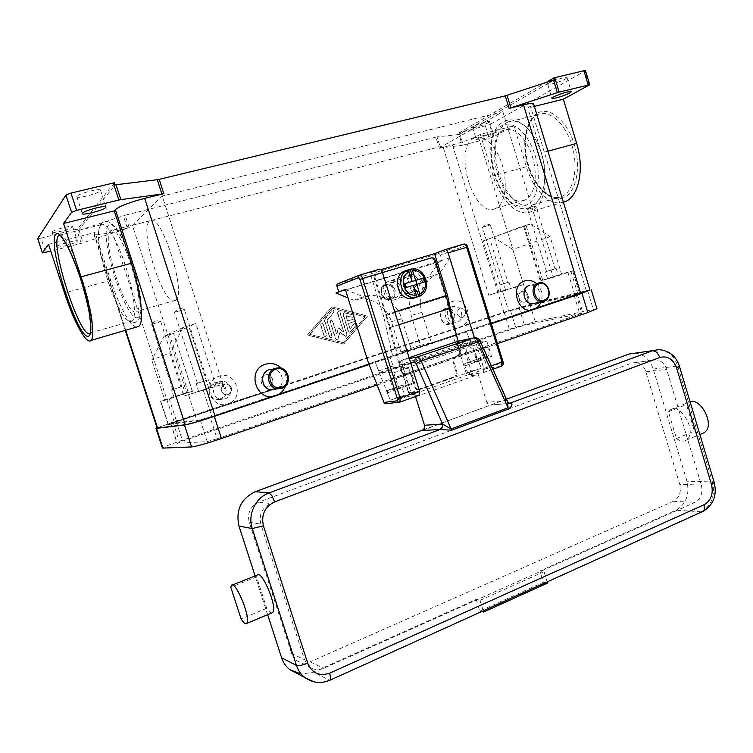 <?xml version="1.0" encoding="UTF-8"?>
<svg xmlns="http://www.w3.org/2000/svg" width="753" height="753" viewBox="0 0 753 753"><rect width="100%" height="100%" fill="white"/><g stroke="black" fill="none" stroke-linecap="round" stroke-linejoin="round"><path stroke-width="0.56" stroke-dasharray="3.77 2.82" d="M506.844 122.57L507.833 122.08C518.911 116.837 534.809 131.248 541.473 153.621C548.297 175.929 543.958 199.63 532.908 204.778L531.985 205.183C520.417 209.833 505.291 194.961 498.872 173.689C492.302 152.483 495.662 128.688 506.844 122.57M589.1 85.334L584.855 71.149L489.629 124.697L493.356 136.886L513.932 125.807L526.366 166.724C533.143 189.841 549.954 206.586 563.404 202.312M458.812 134.514L437.116 136.905L440.533 148.002L462.126 145.291L458.831 132.895L489.629 124.697M493.356 136.886L489.224 138.373L485.497 126.193M584.855 71.149L585.457 70.697M458.831 132.895L545.981 82.491M565.456 78.999L567.037 77.578C566.962 76.241 553.653 80.213 549.191 82.905L547.695 84.28C547.817 85.597 560.872 81.71 565.456 78.999M488.49 122.626L489.572 121.638C489.572 120.527 477.204 124.17 473.628 126.353L472.592 127.295C472.649 128.396 484.81 124.819 488.49 122.626M459.499 132.744L463.274 145.047L462.126 145.291M477.44 138.825C481.045 136.735 493.403 133.065 493.375 134.09L492.274 135.022C488.565 137.131 476.414 140.726 476.395 139.719L477.44 138.825M459.302 134.439L554.443 79.714M440.533 148.002L439.319 148.256L435.893 137.15L437.116 136.905M435.893 137.15L125.205 215.198L129.252 227.651L82.181 243.078L50.78 251.182M81.23 243.341L76.599 229.166L77.587 228.903L78.161 230.672L125.205 215.198M78.161 230.672L115.096 184.88M281.622 368.377C286.253 373.592 287.524 379.521 285.415 386.167M536.437 283.542C541.727 288.691 543.29 294.809 541.125 301.887M369.017 364.537L491.276 323.63M335.904 293.011L438.783 261.912L428.673 277.16C421.407 279.523 416.014 284.389 412.465 291.74C409.152 299.242 408.719 307.12 411.157 315.385L420.475 345.26L400.841 351.811L391.419 321.71C388.717 313.483 383.795 307.205 376.651 302.885C371.408 299.873 365.873 298.565 360.038 298.95L353.722 300.183L347.98 297.877M353.722 300.183L363.821 296.691L369.883 295.553C375.822 295.167 381.46 296.513 386.788 299.581C394.054 304.005 399.071 310.415 401.82 318.82L411.42 349.561L400.841 351.811M420.475 345.26L431.384 342.888L421.887 312.382C419.402 303.948 419.835 295.91 423.195 288.258C426.791 280.756 432.278 275.814 439.658 273.405L449.918 257.865L471.999 329.315L487.059 366.156L502.345 363.737L502.722 361.656L467.453 247.163L465.928 245.553L440.401 255.116L442.133 260.698L438.783 261.912M535.477 303.158C543.779 299.863 539.75 284.05 530.903 285.189L529.886 285.34M270.751 369.356L273.01 369.262C282.723 369.535 285.942 384.689 277.17 388.859M37.725 238.579L40.963 238.146L45.679 252.49M76.599 229.166L40.963 238.146M114.409 182.753L77.587 228.903M52.098 232.009L52.023 232.301C52.155 234.07 71.375 228.978 72.57 226.879L72.665 226.559C72.646 224.761 53.096 229.929 52.098 232.009M76.957 196.335L76.844 196.797C77.117 199.103 98.737 193.493 100.403 190.707L100.544 190.198C100.422 187.855 78.359 193.577 76.957 196.335M56.87 246.579C57.915 244.64 77.437 239.398 77.399 241.045L77.295 241.346C76.062 243.304 56.88 248.462 56.795 246.843L56.87 246.579M463.274 145.047L489.224 138.373M439.319 148.256L452.468 144.887C463.02 142.035 471.538 138.947 478.042 135.644L480.348 134.363L513.932 125.807M589.985 290.112L529.726 304.579L503.908 312.288L460.667 326.633C475.152 322.482 467.029 296.155 452.835 301.341C438.161 305.351 446.454 332.054 460.667 326.633L227.971 403.796C245.337 398.761 236.113 370.034 219.067 376.189C201.456 381.074 210.887 410.244 227.971 403.796L174.065 421.671L157.113 428.071M48.531 244.339L95.085 232.479L93.899 234.239C95.283 235.435 101.439 234.682 112.376 231.971L129.252 227.651M331.762 306.857L307.299 335.047L343.509 344.074L367.285 316.138L332.007 306.772L367.539 316.062L343.754 344.008L307.525 334.981L332.007 306.772M452.111 306.687C443.988 308.843 446.915 323.639 455.292 322.755L456.986 322.435C465.175 320.176 462.022 305.285 453.588 306.396L452.111 306.687M445.277 308.561C437.229 310.697 440.119 325.315 448.411 324.43L450.096 324.119C458.201 321.889 455.085 307.168 446.736 308.269L445.277 308.561M445.155 309.436C437.032 311.686 441.606 326.407 449.494 323.423C457.56 321.145 453.042 306.537 445.155 309.436M224.874 398.892L221.137 399.259C211.998 398.61 210.511 384.068 219.339 381.705L222.596 381.319C231.952 381.536 233.882 396.398 224.874 398.892M220.431 399.711L216.742 400.069C207.715 399.438 206.247 385.084 214.972 382.759L218.191 382.373C227.434 382.58 229.336 397.245 220.431 399.711M219.932 398.902C210.482 402.431 205.296 386.383 215.019 383.663C224.45 380.218 229.571 396.134 219.932 398.902M136.538 327.066C130.184 326.454 118.814 305.492 110.691 280.323L95.085 232.479M480.348 134.363L493.027 175.835C500.359 200.835 518.648 218.314 531.797 211.329C544.381 205.823 549.398 178.339 541.407 152.915L527.806 108.037L533.623 103.933M100.516 225.194L100.921 224.808C105.486 220.761 116.997 239.529 125.459 265.724C133.987 291.872 136.895 317.446 132.217 321.042L127.728 320.354C115.858 312.222 96.045 251.502 98.681 231.086L100.516 225.194M534.366 106.408L527.806 108.037M110.296 231.058L110.587 230.794C119.689 220.601 147.343 305.916 136.773 311.403L136.491 311.61C126.89 319.281 100.798 239.247 110.296 231.058M175.185 300.494L175.515 300.278C187.535 294.404 160.474 210.303 149.847 220.761L149.508 221.034C138.533 229.514 164.135 308.523 175.185 300.494M524.719 200.11C502.543 210.774 481.223 141.159 503.541 130.561L504.228 130.222C513.508 125.789 526.827 137.978 532.437 156.784C538.179 175.534 534.63 195.516 525.359 199.818L524.719 200.11M495.389 208.534C473.995 219.019 452.337 148.605 473.835 138.157L474.503 137.818C483.454 133.441 496.556 145.884 502.279 164.916C508.115 183.901 504.952 204.016 496.001 208.252L495.389 208.534M309.888 334.228L332.459 308.212L365.28 316.768L343.302 342.577L309.662 334.304L332.214 308.297L365.026 316.853L343.057 342.643L309.662 334.304M342.991 314.377L348.385 331.499L349.627 332.421L355.934 325.578L354.908 323.404L354.126 323.799L350.004 328.637L348.366 323.461L354.079 321.653C355.256 320.562 355.077 319.724 353.552 319.14L347.594 320.985L345.956 315.808L352.489 317.437C353.835 316.712 353.863 315.874 352.583 314.914L343.989 312.74L342.991 314.377L344.234 312.664L352.828 314.829C354.117 315.799 354.079 316.637 352.733 317.361L346.211 315.733L347.839 320.91L353.806 319.065C355.331 319.649 355.501 320.486 354.324 321.578L348.62 323.385L350.249 328.562L354.381 323.724L355.162 323.329L356.188 325.503L349.881 332.355L348.639 331.433L343.236 314.302M324.101 335.923L325.362 336.845L326.435 335.179L322.886 323.969L321.587 323.037L320.552 324.694L324.101 335.923L320.787 324.618L321.823 322.962L323.122 323.894L326.67 335.113L325.597 336.779L324.336 335.847M324.308 320.364L329.663 337.316L330.915 338.238L331.988 336.572L326.858 320.354L334.04 312.062L332.958 309.869L332.205 310.264L324.543 319.103L324.308 320.364L332.45 310.18L333.202 309.794L334.285 311.977L327.103 320.279L332.233 336.506L331.151 338.172L329.908 337.25L324.543 320.279M343.5 331.998L338.426 327.96L336.591 334.2L332.412 320.985L331.122 320.053L330.096 321.71L335.49 338.775L336.723 339.697L337.805 338.831L339.763 332.186L345.938 336.742L346.992 335.085L339.791 312.241L338.483 311.309L337.485 312.956L343.745 331.932L337.73 312.871L338.728 311.224L340.036 312.156L347.246 335.019L346.182 336.676L340.008 332.12L338.05 338.765L336.968 339.631L335.725 338.699L330.332 321.635L331.358 319.978L332.657 320.91L336.826 334.134L338.671 327.894L343.745 331.932M182.894 327.602L164.041 336.214L151.767 360.028L169.867 353.016L182.894 327.602L195.865 323.508L173.614 333.551L192.476 391.278L186.603 392.614L132.387 225.326L162.243 196.025L222.888 384.265L208.732 388.049L183.836 396.106L222.888 384.265M132.387 225.326L442.802 146.007L502.835 111.698L162.243 196.025M173.755 333.457L164.041 336.214M192.476 391.278L164.86 400.285L151.767 360.028M169.867 353.016L183.836 396.106M168.399 424.532L196.994 420.833L211.8 416.513L579.49 293.331L521.622 307.271L508.651 311.14L168.399 424.532L160.794 401.18L164.86 400.285M271.72 389.875L510.525 310.631L577.212 294.037L210.04 416.946L200.176 419.826L170.677 423.657L271.513 389.941M502.835 111.698L553.248 277.339L572.694 270.929L561.474 273.988L550.142 236.696L512.812 249.384L523.57 284.54L488.716 295.204L442.802 146.007M553.248 277.339L541.078 280.709L524.295 225.665L523.542 225.994L530.423 224.036L550.142 236.696M530.423 224.036L483.181 240.932L524.295 225.665M512.812 249.384L493.977 237.534M541.078 280.709L561.474 273.988M488.716 295.204L523.57 284.54M217.099 438.792L582.954 312.956L524.474 325.315L515.814 327.847L182.64 441.06L177.275 443.357L207.226 441.597L217.099 438.792L210.04 416.946M596.941 308.702L535.242 321.653L509.423 329.202L179.261 441.286C168.728 444.901 163.128 447.178 162.45 448.101M377.112 384.99L497.432 343.622M369.036 364.584L491.285 323.677M589.91 289.858L529.98 304.457L504.19 312.166L157.019 427.779M210.793 387.654L198.679 391.532L210.793 387.654M196.335 383.654L208.477 379.794L196.335 383.654M265.065 374.928C259.126 376.528 260.209 386.487 266.374 386.891L268.821 386.647C274.826 384.981 273.565 374.9 267.315 374.674L265.065 374.928M521.97 291.355C516.643 292.776 518.638 302.762 524.135 302.179L525.217 301.972C530.573 300.503 528.484 290.479 522.968 291.157L521.97 291.355M390.223 299.365C398.299 297.266 395.071 282.949 386.797 284.192L385.564 284.436C377.564 286.441 380.557 300.645 388.764 299.638L390.223 299.365M385.941 284.305C377.94 286.309 380.933 300.522 389.15 299.515L390.609 299.233C398.685 297.143 395.457 282.817 387.183 284.06L385.941 284.305M525.039 302.019C530.385 300.551 528.295 290.536 522.78 291.204L521.791 291.402C516.454 292.823 518.459 302.81 523.956 302.217L525.039 302.019M264.952 374.956L267.202 374.702C273.443 374.928 274.704 385.009 268.699 386.666L266.251 386.92C260.096 386.515 259.004 376.556 264.952 374.956M557.399 275.532L547.525 278.657L557.399 275.532M546.273 271.579L556.175 268.463L546.273 271.579M186.603 392.614L160.794 401.18M224.705 384.171L226.747 383.936C232.733 386.844 233.176 390.402 228.074 394.61L225.862 394.845C219.998 391.833 219.612 388.275 224.705 384.171M459.735 308.052L460.657 307.873C466.361 310.123 467.039 313.37 462.7 317.615L461.693 317.804C456.045 315.498 455.386 312.241 459.735 308.052M459.885 308.015C455.537 312.203 456.186 315.46 461.843 317.766L462.85 317.578C467.189 313.333 466.512 310.085 460.808 307.836L459.885 308.015M228.168 394.591L225.956 394.826C220.092 391.814 219.707 388.256 224.799 384.152L226.841 383.917C232.828 386.816 233.27 390.383 228.168 394.591M185.172 393.499L173.962 397.085L185.172 393.499M171.769 389.847L182.998 386.28L171.769 389.847M510.252 288.634L501.027 291.552L510.252 288.634M499.738 285.011L508.99 282.093L499.738 285.011M181.699 386.675L172.795 389.499L181.699 386.675M151.758 324.317L160.747 321.635L151.758 324.317M554.387 268.981L546.546 271.457L554.387 268.981M528.314 209.221L536.202 206.793L528.314 209.221M207.037 380.227L197.418 383.286L207.037 380.227M174.621 312.316L184.344 309.417L174.621 312.316M507.428 282.554L500.096 284.869L507.428 282.554M482.946 227.142L490.325 224.874L482.946 227.142M338.746 291.948L449.918 257.865M431.384 342.888L471.999 329.315M440.401 255.116L439.507 253.94L438.171 253.752L463.613 244.113L464.996 244.33L465.928 245.553M474.352 337.777L483.84 368.49L483.501 372.528L468.394 374.853L486.174 368.584L487.116 367.633L487.059 366.156M368.735 363.831L411.42 349.561M345.326 289.453L363.464 296.804M439.987 273.301L429.003 277.057M338.097 283.665L438.171 253.752M379.578 269.169L370.043 272.906L380.886 269.668M405.556 397.01L419.035 395.353L399.645 402.206L386.562 403.702L405.556 397.01L401.951 387.767L401.895 385.404L413.576 383.654L408.597 367.746L394.478 367.417L393.264 365.977L389.63 356.856L392.68 356.216L383.635 316.279L370.043 272.906M389.63 356.856L375.003 361.732L390.261 400.201L404.785 395.09M467.717 372.98L481.28 368.189L466.286 331.226L452.609 335.8L456.214 344.676L457.485 346.051L472.856 345.825L477.647 361.336L464.855 363.53L464.827 365.864L467.717 372.98L481.365 368.179L478.484 361.111L478.531 358.786L491.558 356.489L486.796 341.071L471.162 341.41L469.891 340.055L466.286 331.226M468.394 374.853L467.632 372.989M453.268 322.359L455.96 335.057L452.609 335.8M455.96 335.057L392.68 356.216M375.069 361.722L378.712 370.909L379.917 372.359L393.734 372.82L398.751 388.812L387.334 390.459L387.409 392.831L390.261 400.201M477.647 361.336L491.558 356.489M472.856 345.825L486.796 341.071M393.734 372.82L408.597 367.746M398.751 388.812L413.576 383.654M404.86 395.08L390.327 400.191M446.322 296.381L383.635 316.279M414.912 387.616L416.127 389.273L418.969 389.555L417.03 389.376L415.807 387.71L414.912 387.616L411.543 374.825L412.437 374.9L411.402 373.347L409.698 372.914L403.74 373.554L401.961 371.624L401.076 371.558L385.969 315.545L374.25 278.121L374.382 275.946L375.907 274.61L430.867 258.128L432.824 258.411L434.114 260.105L445.447 296.663L459.782 351.5L460.732 351.538L460.62 353.449L459.452 354.842L455.141 357.308L453.974 358.71L453.861 360.621L452.911 360.574L453.024 358.663L454.191 357.261L458.502 354.795L459.669 353.402L459.782 351.5M374.25 278.121L375.032 277.829L375.163 275.645L376.698 274.299L375.907 274.61M382.468 272.577L376.698 274.299M401.076 371.558L402.855 373.479L409.754 372.914L411.543 374.825M452.911 360.574L456.158 373.177L457.109 373.243L456.892 375.38L455.424 376.745L454.473 376.669L455.951 375.305L456.158 373.177M418.066 389.461L454.473 376.669M412.437 374.9L415.807 387.71M375.032 277.829L390.289 327.546L401.961 371.624M405.98 270.647L408.06 270.223C423.092 267.852 429.154 294.094 414.479 297.953M424.4 281.961L416.917 284.267M416.946 284.352L413.435 285.434M410.865 277.669L407.477 278.704L408.437 275.852L410.14 275.334M408.691 282.61L407.477 278.704M408.437 275.852L406.742 270.402M406.356 287.524L405.622 287.759M415.214 291.618L413.51 292.145L411.129 290.432L409.914 286.526L413.275 285.396M409.914 286.526L406.385 287.608M411.129 290.432L414.517 289.378M415.204 297.576L413.51 292.145M460.732 351.538L458.088 341.175M418.969 389.555L455.424 376.745M457.109 373.243L453.861 360.621M389.932 298.433C397.64 296.371 393.386 282.742 385.856 285.368C378.1 287.392 382.402 301.125 389.932 298.433M389.574 280.916C379.512 283.42 383.249 301.322 393.584 300.089L395.457 299.741C405.632 297.087 401.518 279.015 391.099 280.605L389.574 280.916M413.265 294.056L411.336 294.414C400.709 295.665 396.84 277.123 407.194 274.553L408.757 274.243C419.477 272.614 423.732 291.336 413.265 294.056M394.873 297.859C403.006 295.75 399.739 281.302 391.409 282.544L390.167 282.799C382.1 284.813 385.122 299.157 393.395 298.141L394.873 297.859M412.663 292.108C421.021 289.943 417.642 274.986 409.077 276.247L407.797 276.511C399.514 278.572 402.639 293.425 411.147 292.39L412.663 292.108M405.763 378.947C407.721 382.882 409.566 384.472 411.298 383.729C412.955 381.809 412.766 378.288 410.724 373.159L396.247 378.138L397.151 380.51C398.328 384.689 398.243 387.428 396.906 388.736L396.323 388.972C394.694 388.972 393.075 387.287 391.438 383.898L389.95 379.164L404.286 374.241C403.815 371.238 404.126 369.29 405.208 368.396L405.754 368.17C407.401 368.095 409.058 369.761 410.724 373.159L473.844 351.463C472.169 348.168 470.427 346.596 468.639 346.728L468.037 346.973C466.813 347.895 466.408 349.834 466.804 352.781L480.273 348.159L481.685 352.733C483.341 355.971 485.083 357.543 486.909 357.44L487.586 357.176C489.177 355.811 489.422 353.11 488.33 349.072L487.445 346.794L473.844 351.463C475.868 356.451 475.943 359.925 474.061 361.882C472.159 362.692 470.211 361.186 468.234 357.374L466.804 352.781L404.286 374.241L405.763 378.947M415.534 396.577L414.319 392.699L416.249 395.146L419.129 395.419L474.814 375.709L476.865 373.723L477.007 370.627L486.843 402.394L506.43 400.492L508.313 402.921L510.261 403.373M414.319 392.699L408.606 391.889L408.455 392.595L411.006 392.595L412.343 394.431L409.792 394.205L408.606 391.889L400.191 365.036L410.752 363.05M506.43 400.492L509.612 403.363L489.939 405.17L488.669 404.747L486.843 402.394M422.179 430.5L489.939 405.17M480.414 341.316L480.103 341.843L506.562 400.483L507.738 401.876M480.103 341.843L478.729 340.572L462.709 343.839L470.823 370.052L469.9 373.046L467.538 374.975L466.154 373.206L470.823 370.052L477.007 370.627M628.971 354.061L634.892 353.091C643.674 353.929 649.773 359.247 653.209 369.026L686.962 481.242C689.814 494.552 686.19 504.199 676.081 510.186L539.91 570.99L544.024 571.696L547.186 581.909M676.458 438.547C680.232 441.305 683.555 441.823 686.425 440.1L688.27 438.218C695.838 428.457 679.554 402.582 670.49 409.66L668.419 411.806L676.458 438.547L694.398 431.111C697.193 433.154 699.848 433.935 702.342 433.464M690.049 401.735L686.444 404.587L694.398 431.111M668.419 411.806L686.444 404.587M483.257 610.843L479.981 600.367L476.169 599.454L313.446 672.128L301.313 674.17M479.981 600.367L544.024 571.696M476.169 599.454L479.802 611.05L543.412 582.295L539.91 570.99M481.713 611.54L479.802 611.05M547.544 583.067L543.412 582.295M423.337 429.803L506.524 399.165M267.663 614.683L255.107 575.913M271.739 612.989C270.421 612.857 268.755 611.295 266.741 608.311L256.575 576.892L257.3 575.038M256.575 576.892L230.794 587.227M266.741 608.311L241.101 618.928M679.771 484.377L645.867 371.813C643.881 366.156 640.361 363.059 635.297 362.522L631.701 363.097L258.674 502.157C250.354 506.251 247.2 512.915 249.196 522.158L291.618 653.472L296.616 660.532C300.776 663.393 305.276 663.826 310.132 661.84L673.398 501.272C679.319 497.808 681.437 492.17 679.771 484.377L701.354 485.036L666.64 369.375C664.607 363.558 661.012 360.376 655.854 359.821L652.183 360.405L270.543 503.522C261.988 507.757 258.75 514.638 260.811 524.182L304.532 659.741L309.671 667.017C313.945 669.954 318.575 670.396 323.564 668.335L694.887 502.411C700.911 498.844 703.067 493.046 701.354 485.036M487.445 346.794L480.273 348.159M389.95 379.164L396.247 378.138M526.225 205.061C500.896 216.958 476.677 137.921 502.016 125.582C512.586 119.426 528.493 133.272 535.119 155.447C541.906 177.539 537.35 200.91 526.225 205.061M561.503 196.618L562.463 196.204C573.88 190.97 578.652 167.43 571.96 145.404C565.409 123.313 549.276 109.204 537.811 114.512L536.795 115.002C525.217 121.177 521.434 144.811 527.891 165.764C534.197 186.782 549.558 201.362 561.503 196.618M537.689 113.016C549.634 106.211 567.254 120.791 574.294 144.52C581.514 168.164 575.923 193.295 563.366 197.841C550.914 202.755 534.959 187.591 528.418 165.773C521.707 144.03 525.641 119.473 537.689 113.016M127.37 228.206L123.332 215.744M79.056 230.399L83.112 242.795M391.419 321.71L401.82 318.82M421.887 312.382L411.157 315.385M174.065 421.671L112.376 231.971M503.908 312.288L452.468 144.887M110.691 280.323L64.504 292.945M529.726 304.579L478.042 135.644M586.314 290.752L530.517 106.531M526.366 166.724L493.027 175.835M59.449 235.049C69.332 229.251 100.591 327.884 90.661 333.099L89.842 333.579M138.354 317.333C127.323 325.738 97.721 234.974 108.413 225.279C112.686 220.13 124.179 238.117 132.528 263.955C140.933 289.726 143.447 314.801 138.354 317.333M547.92 151.155L541.407 152.915M125.713 330.238L94.172 233.515M353.298 319.187L353.806 319.065M215.97 385.856L195.865 323.508M192.307 391.296L173.614 333.551M188.306 392.718L169.472 334.596M188.636 395.043L196.994 420.833M203.414 390.572L211.8 416.513M515.363 286.827L521.622 307.271M570.943 271.344L577.711 293.632M542.706 280.05L526.027 225.345M505.592 290.338L489.77 238.795M502.402 290.79L508.651 311.14M574.115 295.232L579.885 314.236M172.983 421.991L179.261 441.286M504.19 312.166L509.423 329.202M529.98 304.457L535.242 321.653M587.519 290.394L593.204 309.154M200.176 419.826L207.226 441.597M170.865 423.666L177.275 443.357M176.296 421.539L182.64 441.06M510.525 310.631L515.814 327.847M519.184 308.043L524.474 325.315M576.026 294.235L581.749 313.088M208.732 388.049L188.655 325.88M567.997 272.558L574.85 295.12M498.985 292.362L483.181 240.932M169.048 398.271L176.55 421.332M501.423 366.193L502.345 363.737M363.821 296.691L354.079 300.08M428.673 277.16L439.658 273.405M483.134 372.669L501.253 366.259L486.174 368.584M483.84 368.49L491.464 365.807M465.015 363.473L478.692 358.72M464.827 365.864L478.484 361.111M457.485 346.051L471.162 341.41M456.214 344.676L469.891 340.055M378.712 370.909L393.264 365.977M379.917 372.359L394.478 367.417M387.475 390.402L402.036 385.348M387.409 392.831L401.951 387.767M389.414 327.546L448.75 308.41M434.98 259.785L434.114 260.105M430.867 258.128L431.733 257.808M409.698 372.914L408.804 372.848M403.824 373.544L404.719 373.62M454.191 357.261L455.141 357.308M459.452 354.842L458.502 354.795M386.524 314.509L394.76 311.902M390.289 327.546L398.798 324.807M420.532 295.665C432.457 289.096 424.852 266.807 411.402 268.99L408.06 270.223M409.35 358.569L402.526 359.906L400.37 361.911L399.834 365.054L402.093 364.141L411.006 392.595L466.154 373.206L457.523 345.354L457.937 341.222M509.546 403.326L491.398 405.001M409.077 357.703L402.271 360.019L402.093 364.141L462.709 343.839L460.874 341.467L458.859 341.005M478.729 340.572L476.856 338.135L475.143 337.636L457.852 341.269L402.271 360.019C400.144 361.064 399.335 362.748 399.834 365.054L408.455 392.595L410.3 394.468L416.87 395.419M714.23 482.485L712.404 481.92L677.7 366.09L679.413 366.222M653.209 369.026L677.7 366.09C674.18 355.99 667.93 350.493 658.96 349.618L634.892 353.091M702.229 511.729L701.354 511.795C711.67 505.621 715.35 495.653 712.404 481.92L686.962 481.242M329.842 680.27L701.354 511.795L676.081 510.186M313.992 681.851C319.168 682.943 324.27 682.369 329.315 680.128L313.446 672.128M474.814 375.709L467.538 374.975L412.343 394.431L419.129 395.419M645.867 371.813L666.64 369.375M631.701 363.097L652.183 360.405M258.674 502.157L270.543 503.522M249.196 522.158L260.811 524.182M291.618 653.472L304.532 659.741M673.398 501.272L694.887 502.411M310.132 661.84L323.564 668.335M529.858 207.583C499.757 219.358 474.475 136.886 503.663 121.591L504.924 121.007C518.563 115.557 534.621 130.947 541.482 153.612C548.297 176.277 544.325 200.844 531.044 207.094L529.858 207.583M532.908 204.778L561.587 196.599C550.754 201.39 534.978 187.017 528.644 165.622C522.008 144.36 526.225 120.565 536.889 114.974L507.833 122.08M489.572 121.638L493.375 134.09M567.037 77.578L571.273 91.678M547.695 84.28L551.921 98.285M472.592 127.295L476.395 139.719M530.903 285.189L540.014 282.686M273.01 369.262L279.034 367.822M100.544 190.198L105.994 206.981M72.665 226.559L77.399 241.045M52.023 232.301L56.795 246.843M76.844 196.797L82.341 213.636M455.292 322.755L448.411 324.43M221.137 399.259L216.742 400.069M90.473 332.835L132.217 321.042M100.921 224.808L58.687 235.473M98.681 231.086C99.481 226.305 100.742 223.509 102.474 222.7L103.707 221.994C114.221 217.956 125.111 240.301 134.486 269.932C139.38 287.157 141.62 301.087 141.216 311.723C140.463 319.197 136.265 322.378 136.199 321.964L134.994 322.416C133.29 323.178 130.871 322.491 127.728 320.354M175.515 300.278L136.773 311.403M149.847 220.761L110.587 230.794M496.001 208.252L525.359 199.818M474.503 137.818L504.228 130.222M563.338 202.096L531.797 211.329M222.596 381.319L218.191 382.373M446.736 308.269L453.588 306.396M93.899 234.239L125.252 330.369M523.542 225.994L540.287 280.897M170.677 423.657L177.077 443.319M577.212 294.037L582.954 312.956M198.679 391.532L196.138 383.691M572.694 270.929L579.49 293.331M547.525 278.657L545.445 271.795M160.53 401.208L168.117 424.513M173.962 397.085L171.618 389.875M501.027 291.552L499.079 285.189M182.998 386.28L185.332 393.48M172.795 389.499L151.654 324.402M160.747 321.635L181.831 386.647M160.737 321.644L155.334 320.336L151.682 324.411M556.175 268.463L558.265 275.325M546.546 271.457L527.684 209.532M527.702 209.541L531.166 205.616L536.202 206.811L555.065 268.802M208.477 379.794L211 387.626M197.418 383.286L174.498 312.42M174.517 312.429L178.48 307.996L184.344 309.436L207.197 380.19M508.99 282.093L510.948 288.465M500.096 284.869L482.447 227.387M490.325 224.874L507.964 282.413M490.325 224.893L485.657 223.763L482.466 227.397M360.038 298.95L369.883 295.553M483.501 372.528L492.989 369.177M463.886 244.057L438.397 253.695M478.531 358.786L464.855 363.53M401.895 385.404L387.334 390.459M403.74 373.554L402.855 373.479M409.754 372.914L410.649 372.98M432.09 257.733L431.234 258.053M417.52 389.593L416.616 389.489M393.584 300.089L411.336 294.414M391.409 282.544L409.077 276.247M393.395 298.141L411.147 292.39M391.099 280.605L408.757 274.243M396.906 388.736L411.298 383.729M405.208 368.396L468.037 346.973M474.061 361.882L487.586 357.176M686.425 440.1L699.857 434.5M670.49 409.66L688.562 402.431M635.297 362.522L655.854 359.821M296.616 660.532L309.671 667.017"/><path stroke-width="1.13" d="M533.623 103.933L533.595 103.839C533.011 103.039 529.641 103.377 523.504 104.855L509.103 108.404L558.274 92.318L589.674 84.769L563.348 99.198L534.366 106.408M563.404 202.312L565.842 201.362C578.916 195.733 584.516 168.465 576.666 143.418L563.348 99.198M559.131 92.082L554.782 77.672L553.897 77.907L554.443 79.714L505.291 95.857L509.103 108.404M554.782 77.672L583.914 70.726L588.187 84.957M585.457 70.697L583.914 70.726M545.981 82.491L553.897 77.907M553.446 97.024C557.945 94.445 571.235 90.454 571.273 91.678L569.673 93.024C565.061 95.631 552.015 99.528 551.93 98.332L553.446 97.024M113.289 182.988L118.814 200.034L120.847 199.63L116.018 184.739L115.096 184.88L114.409 182.753L70.97 193.079L65.935 195.083L37.725 238.579M116.018 184.739L157.273 179.703L161.895 194.029L163.787 193.653L144.67 198.368C129.394 202.406 119.623 206.153 115.378 209.616L114.268 210.868L63.553 223.472L71.582 212.337L76.627 210.379L70.97 193.079M163.787 193.653L159.184 179.346L157.273 179.703M159.184 179.346L505.291 95.857M285.415 386.167C283.57 390.892 280.314 394.092 275.664 395.777C256.491 403.09 245.779 369.714 265.574 364.217C271.617 362.551 276.963 363.934 281.622 368.377M541.125 301.887C539.6 305.69 537.077 308.222 533.548 309.492C517.989 315.498 508.727 285.312 524.813 280.925C528.935 279.73 532.813 280.605 536.437 283.542M125.252 330.369L157.113 428.071L185.229 424.767C190.245 423.854 200.176 420.955 215.01 416.07L369.017 364.537M491.276 323.63L589.985 290.112M347.98 297.877L335.904 293.011L338.746 291.948L336.911 286.131L358.522 277.659L359.943 279.391L397.396 398.742L397.189 400.85L384.002 402.403L368.735 363.831L345.326 289.453L338.746 291.948M529.886 285.34L529.274 285.509C520.314 287.881 523.646 304.739 532.879 303.788L535.477 303.158M543.92 301.209C553.031 298.687 549.408 281.5 540.014 282.686L538.367 283.015C529.321 285.406 532.691 302.508 542.028 301.558L543.92 301.209M544.137 300.174C553.21 297.595 547.996 280.493 539.139 283.787C529.99 286.319 535.261 303.572 544.137 300.174M277.17 388.859L271.419 389.932C261.065 389.15 259.324 372.368 269.31 369.695L270.751 369.356M275.297 368.255L279.034 367.822C289.773 368.132 292.051 385.517 281.726 388.397L277.433 388.812C266.939 388.011 265.169 370.965 275.297 368.255M275.937 369.186C286.902 365.167 292.926 384.086 281.726 387.334C270.751 391.475 264.632 372.368 275.937 369.186M50.78 251.182L42.394 252.914L48.531 244.339L64.504 292.945C73.973 322.143 86.614 345.363 91.009 340.394C95.49 336.949 91.066 307.139 81.023 276.831L63.553 223.472M82.463 213.212C83.922 210.642 105.938 204.825 105.994 206.981L105.844 207.442C104.121 210.04 82.548 215.744 82.341 213.636L82.463 213.212M118.814 200.034L76.627 210.379M161.895 194.029L120.847 199.63M114.268 210.868L131.295 263.296C141.103 293.077 144.331 322.679 138.806 326.397L136.538 327.066M497.432 343.622L587.829 312.551L596.941 308.702M157.019 427.779L156.012 428.391L162.45 448.101L191.591 446.953C196.684 446.294 206.633 443.479 221.448 438.51L377.112 384.99M156.012 428.391L184.485 425.069C189.502 424.155 199.432 421.247 214.285 416.362L369.036 364.584M491.285 323.677L581.994 293.322L589.91 289.858M359.463 275.193L338.097 283.665L337.005 284.606L336.911 286.131M384.002 402.403L385.075 403.58L386.562 403.702M380.886 269.668L434.556 253.657L445.098 249.638C446.256 249.459 447.263 250.542 448.11 252.895L474.352 337.777M419.035 395.353L419.534 391.136L382.468 272.567C381.602 270.158 380.632 269.019 379.578 269.169L359.868 275.043M434.556 253.657L447.668 295.957L453.268 322.359M447.668 295.957L446.322 296.381M397.189 400.85L398.168 402.083L399.965 402.083L400.078 397.989L362.607 278.525L431.733 257.808L433.681 258.091L434.98 259.785L446.087 295.628L458.088 341.175L409.077 357.703M414.479 297.953L411.675 298.461C396.831 300.118 391.513 274.205 405.98 270.647M412.051 281.462L409.039 271.777L407.58 270.092L406.742 270.402L408.474 269.725L411.119 269.028L412.578 270.704L415.59 280.37L423.186 278.045L424.4 281.961L413.435 285.434L414.649 289.34L417.04 291.044L418.724 296.466L415.204 297.576L416.089 297.303L416.287 295.054L413.275 285.396L405.622 287.759L404.389 283.806L412.051 281.462L405.161 283.693L406.356 287.524M416.814 284.305L419.816 293.952L419.722 296.127L418.724 296.466M410.281 269.339L411.976 274.77L410.997 277.631L412.22 281.528L415.59 280.37M412.22 281.528L423.186 278.045M416.917 284.267L415.731 280.455M410.14 275.334L411.976 274.77M404.389 283.806L405.161 283.693M417.04 291.044L415.214 291.618M410.752 363.05L414.837 362.287L416.145 363.624L421.172 361.016L451.668 430.208L508.651 408.973L511.08 406.601C512.2 404.502 512.238 403.354 511.193 403.175L509.583 403.335L507.738 401.876L508.002 407.797L451.028 429.003L442.623 424.071L424.504 425.257L415.534 396.577M416.145 363.624L442.623 424.071C443.15 426.622 442.35 428.429 440.204 429.492L451.668 430.208M424.504 425.257L424.334 428.419L422.179 430.5L440.204 429.492M702.342 433.464L704.497 432.561L706.389 430.678C713.543 421.727 699.838 397.65 690.049 401.735M547.186 581.909L547.544 583.067L483.633 612.029L481.713 611.54M483.633 612.029L483.257 610.843M255.107 575.913L238.965 526.036C235.538 510.12 240.988 498.674 255.305 491.7L423.337 429.803M506.524 399.165L628.971 354.061L652.907 350.606L656.908 352.319L659.901 357.44C667.563 355.585 673.107 359.04 676.533 367.812L711.547 484.659L714.23 482.485M301.313 674.17L289.811 669.633C285.971 666.631 283.241 662.696 281.622 657.83L267.663 614.683M231.425 585.392L230.794 587.227L241.101 618.928C243.746 623.013 245.657 624.491 246.824 623.371L247.398 621.809C249.309 613.055 234.682 579.914 231.425 585.392L257.3 575.038C260.971 569.437 275.739 602.127 273.433 610.965L272.765 612.556L271.739 612.989M553.549 79.987L557.352 92.6M510.882 107.886L507.07 95.339M580.761 293.689L523.504 104.855M215.01 416.07L144.67 198.368M65.935 195.083L71.582 212.337M42.413 252.829L37.678 238.419M131.295 263.296L81.023 276.831M55.694 234.39C46.705 244.65 79.404 344.093 88.986 335.876C93.504 333.523 89.626 306.16 80.232 277.603C70.904 248.989 59.214 228.884 55.694 234.39M89.842 333.579C79.799 338.144 49.773 245.262 58.358 235.84L59.449 235.049M576.666 143.418L547.92 151.155M157.622 428.109L125.713 330.238M115.378 209.616L185.229 424.767M581.994 293.322L587.829 312.551M214.285 416.362L221.448 438.51M184.485 425.069L191.591 446.953M156.53 428.429L162.977 448.214M491.464 365.807L502.9 361.638M467.604 247.069L466.662 247.332L502.016 362.089L501.423 366.193M358.522 277.659L358.616 276.059L359.755 275.071C360.781 274.939 361.732 276.097 362.607 278.525L359.943 279.391M397.396 398.742L419.534 391.136M445.221 249.601L463.613 244.113C464.799 243.934 465.815 245.007 466.662 247.332L448.11 252.895M394.76 311.902L446.087 295.628M398.798 324.807L449.692 308.382M419.685 296.155L420.532 295.665M419.722 296.127C432.815 290.244 425.661 266.647 411.402 268.99L411.289 269.009M409.039 271.777C397.989 276.793 404.342 297.134 416.287 295.054M407.58 270.092C394.751 275.485 401.189 298.997 415.044 297.416L416.051 297.313M419.816 293.952C430.707 288.86 424.485 268.802 412.578 270.704M507.738 401.876L480.179 341.203L421.172 361.016C419.873 358.287 418.555 356.95 417.218 357.016L415.007 359.068L414.837 362.287M442.51 424.071L442.34 427.346L440.129 429.492L269.103 492.904L271.861 495.634L274.666 501.893L659.901 357.44M676.533 367.812L679.413 366.222C676.269 356.244 669.455 350.71 658.96 349.618L652.907 350.606L509.546 403.326M511.193 403.175L510.261 403.373M409.35 358.569L417.218 357.016L474.051 337.805C475.491 337.692 476.865 338.963 478.174 341.627L508.651 408.973M711.547 484.659C713.524 493.902 711.048 500.585 704.13 504.717L704.234 509.866L702.229 511.729M704.13 504.717L329.71 673.126L330.736 678.745L329.842 680.27M255.305 491.7L269.103 492.904C255.587 497.554 247.426 514.628 252.255 528.568L263.418 525.82C261.027 514.76 264.774 506.788 274.666 501.893M329.71 673.126C319.46 676.561 312.128 673.248 307.713 663.205L300.965 665.36L296.447 665.37C298.122 670.424 300.946 674.5 304.909 677.615L313.992 681.851M307.713 663.205L263.418 525.82M238.965 526.036L252.255 528.568L296.447 665.37L281.622 657.83M457.937 341.222L475.143 337.636C477.694 337.796 479.454 339.019 480.414 341.316M458.859 341.005L458.125 341.156M37.65 238.513L42.394 252.914M585.467 70.603L589.731 84.816M58.687 235.473L60.061 235.463C61.125 236 63.779 239.943 68.024 247.276C72.166 255.926 76.241 266.091 80.251 277.763C83.969 289.707 86.887 300.936 89.014 311.46L90.708 324.251L90.473 332.835M565.842 201.362L563.338 202.096M138.806 326.397L91 340.394M277.433 388.812L271.419 389.932M532.879 303.788L542.028 301.558M533.595 103.839L589.994 290.14M591.209 289.773L596.95 308.749M492.989 369.177L501.63 366.118C503.211 365.026 503.663 363.53 502.985 361.656L467.679 247.059C467.001 244.838 465.74 243.84 463.886 244.057M419.365 395.221L399.965 402.083L385.743 403.787M411.675 298.461L416.089 297.303M679.413 366.222L714.249 482.551C717.157 495.352 713.467 504.934 703.161 511.306L330.341 680.044C321.352 683.931 312.881 683.122 304.909 677.615L289.811 669.633M699.857 434.5L704.497 432.561M246.824 623.371L272.765 612.556"/></g></svg>
